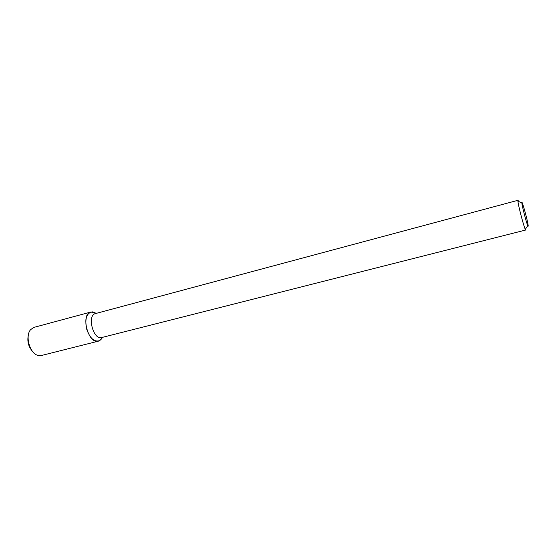 <?xml version="1.0" encoding="UTF-8"?>
<svg xmlns="http://www.w3.org/2000/svg" width="556" height="556" viewBox="0 0 556 556"><rect width="100%" height="100%" fill="white"/><g stroke="black" fill="none" stroke-linecap="round" stroke-linejoin="round"><path stroke-width="0.83" d="M98.475 341.134L101.533 338.965L102.38 337.561L99.844 340.55C94.36 342.42 89.926 338.472 86.527 328.7C84.721 318.525 86.666 312.91 92.359 311.86L96.035 313.23L90.878 312.027L33.965 327.373L30.67 329.59C25.013 335.643 29.461 352.692 37.349 355.214L41.311 355.534L98.475 341.134C88.216 344.588 80.245 314.015 90.878 312.027M527.783 225.701C526.456 222.984 522.042 206.081 521.875 203.058C521.319 197.873 527.463 219.613 528.13 225.131C528.29 226.368 528.172 226.563 527.783 225.701L525.302 229.371L525.754 230.01L101.699 337.541C93.311 340.369 86.75 315.21 95.451 313.584L517.997 200.292L518.672 201.446M525.302 229.371C523.606 226.035 518.067 204.81 517.921 201.07L517.997 200.292M32.477 351.35C28.467 346.701 27.07 341.363 28.3 335.337M96.341 313.341L92.359 311.86M102.589 337.311L99.844 340.55M521.875 203.058L517.921 201.07"/></g></svg>
